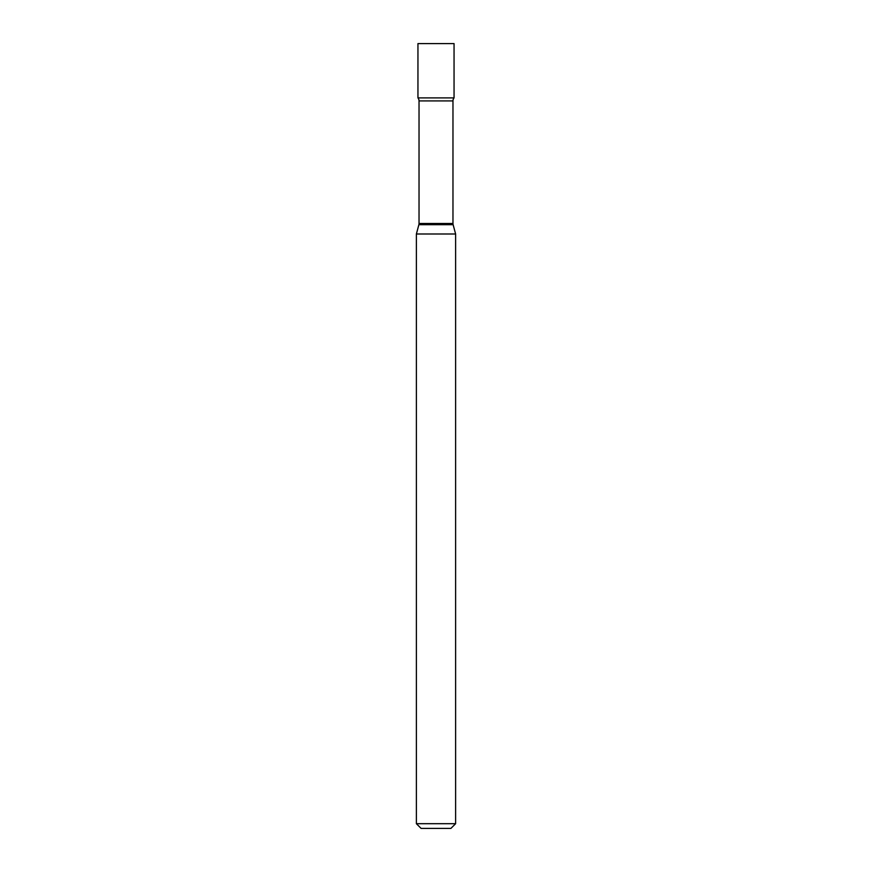 <?xml version="1.0" encoding="UTF-8"?>
<svg xmlns="http://www.w3.org/2000/svg" width="872" height="872" viewBox="0 0 872 872"><rect width="100%" height="100%" fill="white"/><g stroke="black" fill="none" stroke-linecap="round" stroke-linejoin="round"><path stroke-width="1.31" d="M416.38 234.001L455.62 234.001L453.124 224.704A4.709 4.709 0 0 1 452.971 223.483L452.971 100.912A4.709 4.709 0 0 1 454.05 97.904L454.05 43.6L417.95 43.6L417.95 97.904L454.05 97.904L417.95 97.904A4.709 4.709 0 0 1 419.029 100.912L419.029 223.483A4.709 4.709 0 0 1 418.876 224.704L416.38 234.001L416.38 823.691L455.62 823.691L450.911 828.4L421.089 828.4L416.38 823.691M455.62 234.001L455.62 823.691M452.971 100.912L419.029 100.912M452.971 223.483L419.029 223.483M453.124 224.704L418.876 224.704"/></g></svg>
